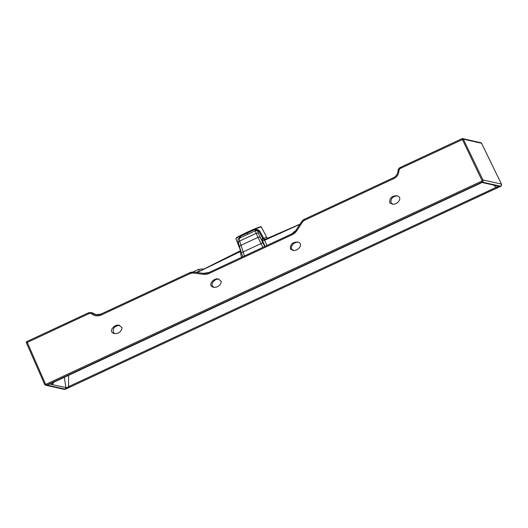 <?xml version="1.0" encoding="UTF-8"?>
<svg xmlns="http://www.w3.org/2000/svg" width="528" height="528" viewBox="0 0 528 528"><rect width="100%" height="100%" fill="white"/><g stroke="black" fill="none" stroke-linecap="round" stroke-linejoin="round"><path stroke-width="0.79" d="M221.338 281.371C220.572 285.437 218.024 287.417 213.675 287.311C206.824 285.701 213.682 277.53 218.348 279.015L221.338 281.371M122.067 327.65C121.308 331.716 118.754 333.696 114.411 333.59C107.56 331.987 114.418 323.809 119.084 325.294L122.067 327.65M290.506 249.124L292.961 250.345C297.627 251.83 304.491 243.659 297.64 242.048C292.4 242.101 290.024 244.464 290.506 249.124M389.77 202.844L392.225 204.065C396.891 205.55 403.755 197.38 396.904 195.769C391.664 195.822 389.288 198.185 389.77 202.844M493.614 185.09L496.874 188.054L69.109 387.479L64.951 389.116L47.368 385.163L50.827 383.275M481.549 182.378L50.82 383.282L482.566 182.266A1.597 1.591 102.7 0 1 481.991 182.411M69.109 387.479L68.6 386.648C67.016 387.691 66.106 387.981 65.868 387.526L64.357 377.269M64.951 389.116A1.597 1.591 -77.3 0 0 65.868 387.526L49.315 384.008M498.353 185.896C498.828 186.239 498.161 186.681 496.36 187.216L68.6 386.648L68.587 375.296M255.928 230.571A1.597 0.805 65.4 0 1 254.8 229.568L257.618 229.581L259.697 230.941L258.878 231.33A2 1.993 -107.2 0 0 257.915 230.459L255.625 230.67A2 1.993 -107.2 0 0 255.374 230.762L256.093 233.363L239.626 241.039L244.471 255.935M238.814 238.544L240.372 236.293L254.8 229.568M240.372 236.293A1.597 1.016 -115.4 0 1 240.352 237.765M257.618 229.581A1.597 0.766 -68.6 0 0 257.915 230.459L259.697 230.941L263.663 238.286A14.639 0.917 -24.7 0 1 266.746 237.415A14.639 0.917 -24.7 0 1 266.818 237.461L261.347 227.04A14.018 0.878 155.3 0 0 261.274 226.994A14.018 0.878 155.3 0 0 247.744 232.333A14.018 0.878 155.3 0 0 235.871 238.755L240.227 249.691A14.639 0.917 -24.7 0 1 240.286 249.539M241.547 257.294L240.108 251.684L197.063 272.527M218.955 279.127C214.757 278.348 208.58 285.153 214.355 287.351M293.634 250.384L291.786 249.282L291.245 248.114C291.865 244.339 294.195 242.352 298.234 242.154M262.825 247.381L256.093 233.363A2 1.558 156.5 0 1 258.581 233.759L262.904 242.999A2 0.409 151.9 0 0 260.845 243.672L243.025 251.975A2 0.389 160 0 0 241.461 252.958A2 0.389 160 0 0 241.481 252.991L239.686 247.467A2 1.538 165 0 1 239.613 247.269L242.827 256.7M119.704 325.406C114.411 325.941 112.378 328.436 113.612 332.884L115.111 333.63M203.478 269.247L202.495 268.943M202.534 268.957L198.634 269.353L192.806 272.072L198.647 269.353L202.442 268.937L203.458 269.26M96.215 314.794L91.958 312.708M240.814 251.123A2 1.94 -179.9 0 1 240.108 251.684L240.491 250.727M93.337 313.315L91.087 312.51L92.506 313.144L91.832 313.936A2.996 2.983 -77.3 0 0 88.862 313.672L26.4 342.837L44.603 384.298L26.407 342.837A0.997 0.997 -77.3 0 1 26.888 341.53L88.539 312.794M264.733 239.422L264.554 240.286L299.851 224.38M265.049 246.338L261.967 239.488A2 1.947 -8.9 0 0 264.554 240.286L266.97 245.447M392.918 204.105L391.083 203.003C390.449 198.667 392.588 196.291 397.505 195.875M481.569 143.273L501.442 184.114A1.597 1.591 102.7 0 1 500.669 186.252L482.17 182.094L46.728 385.103L65.228 389.261L66.033 388.945L500.669 186.252M496.874 188.054L500.148 186.219A1.597 1.591 102.7 0 1 499.132 186.325L481.899 182.457M261.967 239.488L262.192 238.557L263.663 238.286A2 1.558 69.8 0 0 264.845 239.356M239.237 238.286L255.374 230.762L239.237 238.286L239.626 241.039A2 1.538 165 0 0 238.451 242.92L238.451 242.92A2 1.538 165 0 0 238.517 243.118M56.351 380.998L480.176 183.407L54.08 382.081M52.985 383.295L52.767 384.437L51.955 384.404A2.396 2.389 92.4 0 1 52.807 382.351M52.767 384.437A2.396 2.389 92.4 0 1 54.14 382.054L53.506 382.028M480.896 142.718A0.997 0.997 102.7 0 1 481.562 143.253L463.3 139.148L482.935 179.942L501.435 184.1C501.349 186.001 500.874 186.833 500.036 186.608L500.029 186.608M500.036 186.608L66.04 388.945L64.211 389.374A1.597 1.591 -77.3 0 0 65.228 389.261M501.442 184.107L481.576 143.26L480.889 142.718L462.627 138.613A0.997 0.997 0 0 0 461.987 138.679L461.987 138.679A0.997 0.997 102.7 0 1 463.3 139.148L400.66 168.307A2.996 2.983 -77.3 0 0 398.937 170.755L398.891 171.283A8.996 8.943 102.7 0 1 393.73 178.642L305.059 219.985A6.996 6.956 -77.3 0 0 302.155 222.506L296.795 230.736A10.996 10.936 102.7 0 1 292.228 234.703L209.293 273.372A10.996 10.936 102.7 0 1 203.339 274.309L193.637 273.101A6.996 6.956 -77.3 0 0 189.842 273.695L101.171 315.038A8.996 8.943 102.7 0 1 92.261 314.239L91.832 313.936M88.862 313.672L88.539 312.787L26.895 341.53L45.415 383.869A0.601 0.594 -77.3 0 0 46.213 384.173L481.648 181.163A0.601 0.594 -77.3 0 0 481.939 180.358L461.987 138.679L406.019 164.776L461.98 138.686M500.148 186.219L482.566 182.266M264.238 239.567A2 1.993 92.4 0 1 262.845 238.564L258.878 231.33L257.954 231.614A2 1.993 -107.2 0 0 255.625 230.67L255.361 230.769M247.394 233.006L247.876 234.26M239.679 236.775A1.597 1.056 -132.6 0 1 239.877 237.989M256.714 230.353A1.597 0.858 80.6 0 1 255.71 229.304M292.228 234.703L291.911 233.818A9.992 9.94 -77.3 0 0 296.056 230.221L301.415 221.991A7.993 7.953 102.7 0 1 304.735 219.1L393.413 177.758C396.106 176.392 397.637 174.207 398 171.217L400.336 167.422L406.012 164.776M236.148 238.293A13.622 0.858 -24.7 0 1 248.543 231.574A13.622 0.858 -24.7 0 1 260.733 227.053M193.637 273.101L193.862 272.131L203.564 273.339A9.992 9.94 -77.3 0 0 208.969 272.488L291.905 233.825M239.23 238.293C237.89 238.544 237.633 240.088 238.451 242.92L239.613 247.269A2 1.538 165 0 1 240.794 245.381L257.855 237.428A2 1.558 156.5 0 1 260.35 237.831M242.834 256.7L241.481 252.991M200.878 270.554L196.04 272.402M47.368 385.163A1.597 1.591 -77.3 0 0 47.903 384.76M92.261 314.239L92.935 313.447A7.993 7.953 -77.3 0 0 100.848 314.16L189.519 272.818A7.993 7.953 102.7 0 1 193.855 272.131M88.546 312.787L91.087 312.517L88.546 312.787M95.766 314.701L100.855 314.153L101.171 315.038M198.634 269.353L199.195 270.93M257.954 231.614L258.581 233.759M262.904 242.999L264.759 246.477M302.155 222.506L301.415 221.984L304.735 219.1L393.406 177.758C396.092 176.398 397.624 174.214 397.993 171.217L398.046 170.689A4 3.973 102.7 0 1 400.264 167.462M264.172 239.573L262.192 238.557M481.939 180.358L482.935 179.942A1.597 1.591 102.7 0 1 482.17 182.094L481.648 181.163M46.213 384.173L46.728 385.103A1.597 1.591 102.7 0 1 44.609 384.298L45.415 383.869M301.415 221.984L296.056 230.215L291.911 233.818L208.969 272.488L203.564 273.339L193.862 272.131L189.526 272.811L100.848 314.153M304.735 219.1L305.059 219.985M393.406 177.758L393.73 178.642M296.795 230.736L296.056 230.215M397.993 171.217L398.891 171.283M398.046 170.689L398.937 170.755M209.293 273.372L208.969 272.488M406.019 164.776L400.336 167.422L400.66 168.307M203.339 274.309L203.564 273.339M189.842 273.695L189.526 272.811M196.984 272.521L240.636 250.602M93.812 313.639L96.664 314.906M264.502 239.593L299.996 224.162M240.227 249.691L240.319 250.787M267.491 238.187L266.818 237.461M235.871 238.755L236.135 238.069C236.405 237.514 240.874 235.198 249.533 231.125C265.452 224.308 259.862 227.436 261.347 227.04M52.958 383.269L54.113 382.067L56.344 381.005M47.83 384.787L50.82 383.282M44.603 384.298L45.712 385.209L64.211 389.374M26.895 341.53A0.997 0.997 0 0 0 26.4 342.837"/></g></svg>
